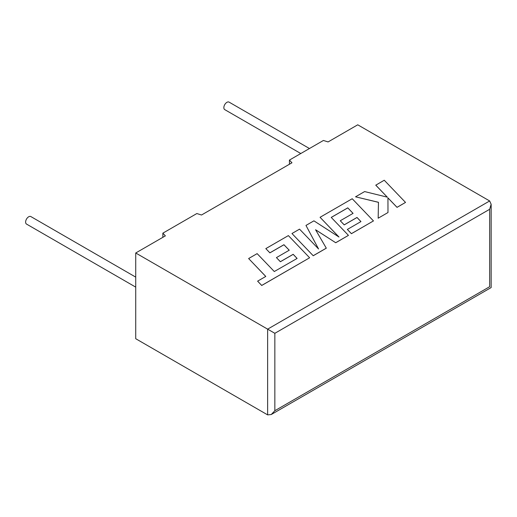 <?xml version="1.0" encoding="UTF-8"?>
<svg xmlns="http://www.w3.org/2000/svg" width="517" height="517" viewBox="0 0 517 517"><rect width="100%" height="100%" fill="white"/><g stroke="black" fill="none" stroke-linecap="round" stroke-linejoin="round"><path stroke-width="0.78" d="M135.725 277.118L30.846 216.565A4.33 2.501 120 0 0 28.681 216.785A4.33 2.501 120 0 0 25.85 220.597A4.33 2.501 120 0 0 26.516 224.074L135.725 287.122M300.791 153.53L224.746 109.623A4.33 2.501 -60 0 1 224.081 106.153A4.33 2.501 -60 0 1 226.911 102.334A4.33 2.501 -60 0 1 229.076 102.12L309.457 148.528M135.725 252.987L135.725 338.719L267.638 414.88L271.244 414.524L274.85 410.718L489.657 286.702C491.602 287.82 491.602 287.82 489.657 286.702L489.657 209.288L491.15 204.267L489.657 200.964L357.745 124.804L328.088 141.929L323.403 140.469L289.436 160.083L291.956 162.79L201.514 215.007L196.828 213.547L162.855 233.161L165.382 235.868L135.725 252.987L267.638 329.148L489.657 200.964M289.436 164.244L289.436 160.083M162.855 237.322L162.855 233.161M489.657 209.288L274.85 333.31L267.638 329.148L267.638 414.88M248.625 258.539L265.783 276.44L257.615 281.151L261.718 285.436L309.625 257.776L288.37 235.597L265.822 248.612L269.887 252.819L283.936 244.709L289.236 250.215L276.433 257.608L280.369 261.699L293.178 254.306L297.113 258.442L274.288 271.528L257.13 253.634L248.625 258.539L265.757 276.453M257.615 281.151L261.718 285.481L309.625 257.776M265.822 248.612L269.887 252.865L283.936 244.754L289.21 250.228M276.433 257.608L280.369 261.744L293.178 254.351L297.088 258.461M347.767 207.853L353.072 213.359L340.264 220.753L344.206 224.85L357.014 217.45L360.95 221.586L347.353 229.438L351.418 233.652L373.468 220.921L352.213 198.735L320.062 217.295L339.003 237.038L313.922 220.843L305.967 225.431L318.569 248.981L299.543 229.141L291.963 233.522L313.224 255.747L326.311 248.186L315.564 229.735L335.733 242.744L348.445 235.371L331.229 217.405L347.767 207.853L353.046 213.372M313.224 255.702L326.311 248.147M315.603 229.8L335.733 242.744M335.733 242.706L348.445 235.371M331.255 217.431L347.767 207.899M340.264 220.753L344.206 224.889L357.014 217.495L360.924 221.606M347.353 229.438L351.418 233.69L373.468 220.921M320.062 217.295L338.9 236.973M305.967 225.431L318.524 248.929M291.963 233.522L313.224 255.747M375.769 185.131L387.33 197.171L364.621 191.568L355.541 196.815L378.463 202.289L378.166 218.206L387.989 212.539L387.944 197.869L397.024 207.323L405.522 202.418L384.254 180.233L375.769 185.176L387.278 197.158M405.522 202.418L397.024 207.362L387.944 197.908M355.541 196.815L378.463 202.334M378.166 218.206L387.989 212.539M274.85 333.31L274.85 410.718M491.15 204.267L491.15 287.562L271.244 414.524"/></g></svg>
